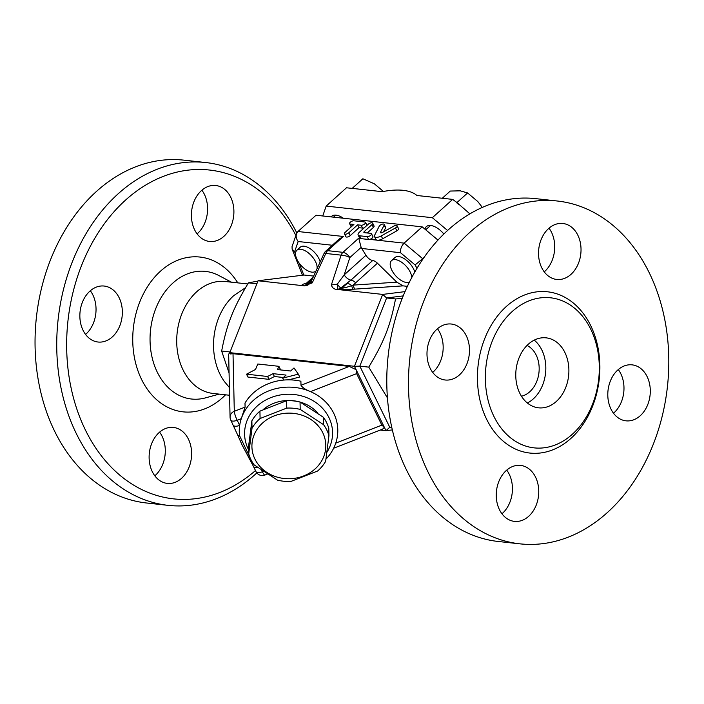 <?xml version="1.0" encoding="UTF-8"?>
<svg xmlns="http://www.w3.org/2000/svg" width="704" height="704" viewBox="0 0 704 704"><rect width="100%" height="100%" fill="white"/><g stroke="black" fill="none" stroke-linecap="round" stroke-linejoin="round"><path stroke-width="1.06" d="M224.453 381.621A56.302 42.31 -83.8 0 1 233.825 295.557L245.511 287.707M255.49 470.554A165.396 124.291 -83.8 0 1 85.21 429.607A165.396 124.291 -83.8 0 1 124.502 201.054A165.396 124.291 -83.8 0 1 295.9 235.506M89.892 291.148A28.151 21.155 -83.8 0 1 104.166 286.044A28.151 21.155 -83.8 0 1 121.906 306.592A28.151 21.155 -83.8 0 1 112.314 336.917A28.151 21.155 -83.8 0 1 98.041 342.021A28.151 21.155 -83.8 0 1 80.3 321.473A28.151 21.155 -83.8 0 1 89.892 291.148M152.31 471.689A28.151 21.155 -83.8 0 1 152.583 441.531A28.151 21.155 -83.8 0 1 173.422 427.434A28.151 21.155 -83.8 0 1 188.417 439.138A28.151 21.155 -83.8 0 1 188.144 469.304A28.151 21.155 -83.8 0 1 167.306 483.402A28.151 21.155 -83.8 0 1 152.31 471.689M230.71 197.208A28.151 21.155 -83.8 0 1 230.428 227.374A28.151 21.155 -83.8 0 1 209.59 241.472A28.151 21.155 -83.8 0 1 194.594 229.759A28.151 21.155 -83.8 0 1 194.876 199.593A28.151 21.155 -83.8 0 1 215.714 185.495A28.151 21.155 -83.8 0 1 230.71 197.208M229.583 395.261L213.083 393.448A56.302 42.31 -83.8 0 1 177.144 332.878A56.302 42.31 -83.8 0 1 225.324 281.512L247.755 283.958M296.842 232.98A172.436 129.58 96.2 0 0 205.647 162.527A172.436 129.58 96.2 0 0 58.08 319.854A172.436 129.58 96.2 0 0 168.133 505.358A172.436 129.58 96.2 0 0 256.846 472.921M168.133 505.358L146.441 502.982A172.436 129.58 -83.8 0 1 36.388 317.478A172.436 129.58 -83.8 0 1 183.946 160.16L205.647 162.527M197.102 233.878A28.151 21.155 96.2 0 0 201.881 190.212M154.818 475.807A28.151 21.155 96.2 0 0 162.105 436.26A28.151 21.155 96.2 0 0 159.597 432.142M85.554 334.426A28.151 21.155 96.2 0 0 86.002 334.039A28.151 21.155 96.2 0 0 90.332 290.761M432.687 372.407A28.151 21.155 96.2 0 0 437.466 328.742M501.952 513.788A28.151 21.155 96.2 0 0 506.73 470.122M613.501 413.239A28.151 21.155 96.2 0 0 613.941 412.852A28.151 21.155 96.2 0 0 618.279 369.574M544.236 271.858A28.151 21.155 96.2 0 0 551.522 232.311A28.151 21.155 96.2 0 0 549.014 228.193M519.886 543.84L498.194 541.473A172.436 129.58 -83.8 0 1 388.133 355.96A172.436 129.58 -83.8 0 1 535.7 198.642L557.392 201.018A172.436 129.58 -83.8 0 1 649.229 272.747A172.436 129.58 -83.8 0 1 647.53 457.486A172.436 129.58 -83.8 0 1 519.886 543.84A172.436 129.58 -83.8 0 1 409.825 358.336A172.436 129.58 -83.8 0 1 557.392 201.018M590.744 329.199A75.486 56.725 -83.8 0 1 590.005 410.071A75.486 56.725 -83.8 0 1 534.125 447.867A75.486 56.725 -83.8 0 1 485.945 366.661A75.486 56.725 -83.8 0 1 550.546 297.792A75.486 56.725 -83.8 0 1 590.744 329.199M541.728 267.74A28.151 21.155 -83.8 0 1 542.01 237.574A28.151 21.155 -83.8 0 1 562.848 223.476A28.151 21.155 -83.8 0 1 577.834 235.189A28.151 21.155 -83.8 0 1 577.562 265.346A28.151 21.155 -83.8 0 1 556.723 279.453A28.151 21.155 -83.8 0 1 541.728 267.74M617.839 369.961A28.151 21.155 -83.8 0 1 632.113 364.857A28.151 21.155 -83.8 0 1 649.854 385.405A28.151 21.155 -83.8 0 1 640.253 415.73A28.151 21.155 -83.8 0 1 625.979 420.834A28.151 21.155 -83.8 0 1 608.238 400.277A28.151 21.155 -83.8 0 1 617.839 369.961M535.55 477.118A28.151 21.155 -83.8 0 1 535.278 507.285A28.151 21.155 -83.8 0 1 514.43 521.382A28.151 21.155 -83.8 0 1 499.444 509.67A28.151 21.155 -83.8 0 1 499.717 479.503A28.151 21.155 -83.8 0 1 520.555 465.406A28.151 21.155 -83.8 0 1 535.55 477.118M459.448 374.898A28.151 21.155 -83.8 0 1 445.174 380.002A28.151 21.155 -83.8 0 1 427.434 359.454A28.151 21.155 -83.8 0 1 437.026 329.129A28.151 21.155 -83.8 0 1 451.299 324.025A28.151 21.155 -83.8 0 1 469.04 344.573A28.151 21.155 -83.8 0 1 459.448 374.898M295.522 254.074L294.606 251.759L292.125 249.137L292.063 246.532L296.516 233.746L297.959 231.519L316.017 215.239L422.189 226.855L404.131 243.135L377.362 240.205A5.632 2.394 153.9 0 1 375.918 239.422L374.51 236.562A5.632 2.394 -26.1 0 0 381.251 235.91L395.446 227.973A2.816 1.197 -26.1 0 0 397.135 225.826A2.816 1.197 -26.1 0 0 393.765 226.151L382.615 232.39A1.76 0.748 153.9 0 1 380.503 232.593A1.76 0.748 153.9 0 1 380.547 232.162L384.146 225.104A2.816 1.197 -26.1 0 0 384.208 224.409A2.816 1.197 -26.1 0 0 381.814 224.294A2.816 1.197 -26.1 0 0 379.227 226.195L374.651 235.189A5.632 2.394 -26.1 0 0 374.51 236.562M294.606 251.759L298.162 241.516C296.278 238.973 295.733 236.386 296.516 233.746M345.11 232.373L353.91 224.435L350.337 224.048A2.816 1.197 153.9 0 1 349.615 223.661A2.816 1.197 153.9 0 1 350.9 221.751A2.816 1.197 153.9 0 1 353.945 220.792L364.795 221.98A2.816 1.197 153.9 0 1 365.517 222.367A2.816 1.197 153.9 0 1 364.232 224.277A2.816 1.197 153.9 0 1 361.178 225.236L357.606 224.84L348.806 232.778A2.816 1.197 153.9 0 1 346.227 234.106A2.816 1.197 153.9 0 1 344.432 233.816A2.816 1.197 153.9 0 1 345.11 232.373M364.267 227.814A2.816 1.197 153.9 0 1 362.586 228.096L359.005 227.7L350.205 235.638A2.816 1.197 153.9 0 1 347.635 236.966A2.816 1.197 153.9 0 1 345.831 236.676L344.432 233.816M359.005 227.7L357.606 224.84M359.498 232.118A5.632 2.394 -26.1 0 0 358.134 235.004A5.632 2.394 -26.1 0 0 359.577 235.778L367.189 236.614A2.816 1.197 -26.1 0 0 370.242 235.655A2.816 1.197 -26.1 0 0 371.527 233.746A2.816 1.197 -26.1 0 0 370.806 233.358L364.338 232.654A1.76 0.748 153.9 0 1 363.889 232.408A1.76 0.748 153.9 0 1 364.311 231.51L371.985 224.594A2.816 1.197 -26.1 0 0 372.671 223.15A2.816 1.197 -26.1 0 0 370.867 222.86A2.816 1.197 -26.1 0 0 368.298 224.189L359.498 232.118M371.527 233.746L372.926 236.606A2.816 1.197 153.9 0 1 369.714 239.369A2.816 1.197 -26.1 0 1 368.597 239.474L360.976 238.638A5.632 2.394 -26.1 0 1 359.92 238.295A5.632 2.394 153.9 0 1 359.533 237.864L358.134 235.004M397.135 225.826L398.534 228.686A2.816 1.197 153.9 0 1 396.854 230.833L382.65 238.77A5.632 2.394 153.9 0 1 377.362 240.205L369.714 239.369M372.671 223.15L374.07 226.01A2.816 1.197 153.9 0 1 373.393 227.454L367.268 232.971M384.208 224.409L385.616 227.269A2.816 1.197 153.9 0 1 385.546 227.964L383.566 231.854M351.305 226.794A2.816 1.197 153.9 0 1 351.014 226.521L349.615 223.661M365.517 222.367L366.916 225.227A2.816 1.197 153.9 0 1 366.969 225.386M424.081 257.435L422.682 258.694L404.131 243.135C401.447 245.934 400.242 249.128 400.506 252.71L415.078 264.933L422.682 258.694L422.919 259.107M437.985 240.108L422.189 226.855M527.023 345.47A26.391 19.835 -83.8 0 1 536.175 355.054A26.391 19.835 -83.8 0 1 521.47 396.238M534.23 340.138A35.191 26.444 -83.8 0 1 541.825 349.967A35.191 26.444 -83.8 0 1 527.358 403.005M564.898 352.493A35.191 26.444 -83.8 0 1 564.555 390.192A35.191 26.444 -83.8 0 1 538.507 407.818A35.191 26.444 -83.8 0 1 516.041 369.961A35.191 26.444 -83.8 0 1 546.163 337.85A35.191 26.444 -83.8 0 1 564.898 352.493M328.944 435.662L328.786 428.296A41.351 36.722 178.7 0 0 323.391 417.296L300.036 402.037A41.351 36.722 178.7 0 0 286.59 400.734L259.926 411.136A41.351 36.722 178.7 0 0 251.865 420.834L248.565 446.503L248.723 453.869L252.032 428.199A41.351 36.722 -1.3 0 1 260.093 418.51L286.757 408.1A41.351 36.722 -1.3 0 1 300.203 409.402L323.558 424.662A41.351 36.722 -1.3 0 1 328.944 435.662L325.644 461.331A41.351 36.722 -1.3 0 1 317.583 471.029L290.919 481.439A41.351 36.722 -1.3 0 1 277.473 480.137L254.118 464.869A41.351 36.722 -1.3 0 1 250.906 459.571A41.351 36.722 -1.3 0 1 248.723 453.869M254.971 459.166A36.951 32.815 178.7 0 0 318.551 465.326A36.951 32.815 178.7 0 0 293.066 413.31A36.951 32.815 178.7 0 0 254.971 459.166M323.391 417.296L323.558 424.662M300.036 402.037L300.203 409.402M251.865 420.834L252.032 428.199M259.926 411.136L260.093 418.51M286.59 400.734L286.757 408.1M263.234 409.543A36.951 32.815 -1.3 0 1 299.587 401.922M300.098 402.063A36.951 32.815 -1.3 0 1 317.944 413.248M409.446 282.137A14.08 7.102 48 0 1 391.75 270.046A14.08 7.102 48 0 1 391.556 260.603A14.08 7.102 48 0 1 403.55 263.692A14.08 7.102 48 0 1 411.778 277.587M391.556 260.603L394.944 257.55A14.08 7.102 48 0 1 405.671 259.644A14.08 7.102 48 0 1 414.779 272.122M316.078 270.82A14.08 7.102 48 0 1 315.744 271.154A14.08 7.102 48 0 1 311.925 272.14A14.08 7.102 48 0 1 298.822 262.636A14.08 7.102 48 0 1 296.894 250.246A14.08 7.102 48 0 1 309.822 254.144A14.08 7.102 48 0 1 317.002 268.805M296.894 250.246L300.282 247.192A14.08 7.102 48 0 1 311.098 249.348A14.08 7.102 48 0 1 320.162 261.923M482.354 207.425L477.796 201.546L467.606 192.958L460.258 190.828L450.278 191.057L442.297 198.264M383.425 191.47L374.317 183.779L362.877 178.772L352.194 188.399L346.482 187.783L326.172 206.087L432.344 217.703L452.654 199.39L416.882 195.483A64.671 27.5 -26.1 0 0 382.263 191.69L352.22 188.373M469.911 213.875L456.958 202.558L467.606 192.958M456.958 202.558L452.654 199.39M382.615 191.62L383.134 191.154M458.665 204.442L456.342 202.488M424.961 229.187A16.016 8.078 48 0 1 426.369 226.618A16.016 8.078 48 0 1 443.89 234.018M331.135 216.894A16.016 8.078 48 0 1 331.707 216.26A16.016 8.078 48 0 1 336.054 215.142A16.016 8.078 48 0 1 343.35 218.231M432.344 217.703L447.603 230.507M322.731 215.978L326.172 206.087M257.814 364.012L278.898 366.318L277.508 369.582L290.602 371.017L293.982 367.963L298.338 374.15L282.7 378.136L286.088 375.082L273.002 373.657L267.617 376.49L246.532 374.185L255.508 369.459L257.814 364.012M280.007 369.855L280.298 369.178L278.898 366.318M283.404 377.502L274.402 376.517L269.016 379.35L247.931 377.045L246.532 374.185M269.016 379.35L267.617 376.49M274.402 376.517L273.002 373.657M283.642 380.072L282.7 378.136M298.338 374.15L299.737 377.01L288.614 379.843M335.755 443.115A49.271 43.754 -1.3 0 0 310.526 391.626C305.659 389.717 302.482 387.596 300.995 385.273L300.898 381.225A49.271 43.754 178.7 0 0 244.992 403.049L245.089 407.097L241.296 418.651A49.271 43.754 -1.3 0 1 310.526 391.626L356.629 373.63L356.118 369.688L384.331 427.284L381.858 425.119L335.755 443.115A49.271 43.754 -1.3 0 1 325.952 459.158M229.812 352.651L230.454 353.954L233.015 353.698L349.29 366.414L356.118 369.688L354.446 366.282L229.812 352.651L258.051 280.773L304.031 275.035L313.658 276.082M356.629 373.63L381.858 425.119M391.767 427.478L389.761 427.258L386.003 430.69L384.331 427.284L382.668 429.097L333.652 448.228M237.178 420.253A7.04 1.232 -111.3 0 1 234.3 411.303A7.04 6.248 178.7 0 0 230.067 417.182L230.067 417.182A7.04 7.04 0 0 0 230.789 420.121A7.04 2.992 -26.1 0 0 232.593 421.089A7.04 2.992 -26.1 0 0 237.178 420.253L241.296 418.651A49.271 43.754 -1.3 0 0 239.686 425.374L237.178 420.253M230.067 417.182L228.659 354.297L230.384 351.208M233.297 425.234L233.297 425.234A7.04 2.992 -26.1 0 0 239.686 425.374A49.271 43.754 -1.3 0 0 239.527 435.626A7.04 1.056 -22.9 0 1 237.934 435.591L230.789 420.121M264.889 475.068A7.04 1.232 -111.3 0 1 262.398 471.742A7.04 2.992 153.9 0 1 257.814 472.578A7.04 2.992 153.9 0 1 256.01 471.61A7.04 7.04 0 0 0 264.889 475.068L267.265 474.144M257.4 467.35A7.04 2.992 153.9 0 1 253.502 466.488L256.01 471.61M250.95 459.65A7.04 4.673 149.6 0 1 248.987 458.128L248.987 458.128A7.04 4.673 149.6 0 1 248.961 458.084M249.99 457.53L239.527 435.626M248.635 449.856A43.991 39.063 -1.3 0 1 248.23 449.055A43.991 39.063 -1.3 0 1 285.921 394.319A43.991 39.063 -1.3 0 1 330.748 444.224A43.991 39.063 -1.3 0 1 326.902 452.302M297.959 231.519L343.385 236.482L339.249 238.982L325.75 251.152A7.04 7.04 0 0 0 324.069 253.44A7.04 1.109 -155.3 0 1 325.776 253.458L341.114 255.138A7.04 5.289 -83.8 0 1 342.989 252.34L327.659 250.659A7.04 5.289 96.2 0 0 325.776 253.458L312.259 282.858L310.974 281.917L324.069 253.44M377.432 263.199L396.81 282.154L353.126 285.12L377.432 263.199A7.04 3.555 48 0 0 372.698 260.498A7.04 3.555 -132 0 1 365.939 255.288L361.134 247.394L358.714 238.163L342.989 252.34A7.04 3.555 -132 0 1 349.853 257.558A7.04 2.042 -161.9 0 0 341.114 255.138L331.364 284.953C332.103 287.487 333.626 288.93 335.931 289.3L382.686 294.413L354.446 366.282L359.823 366.15L368.746 367.127C384.12 341.616 390.421 325.574 395.525 298.945L402.23 298.399M380.204 430.056L386.003 430.69L392.313 429.906M353.461 289.221L355.326 289.098A7.04 2.446 -93.9 0 1 353.126 285.12L351.683 285.639C346.694 287.373 343.464 288.191 341.977 288.094A7.04 5.289 -83.8 0 1 339.346 289.362L353.461 289.221A7.04 2.05 86.6 0 1 351.683 285.639A7.04 3.555 -132 0 0 347.266 283.325L341.977 288.094L340.806 287.962A7.04 1.637 57.5 0 1 337.322 284.161L331.364 284.953M396.81 282.154L403.075 285.868L407.414 286.343M335.931 289.3L338.175 289.23A7.04 0.783 87.9 0 1 337.322 284.161L344.194 274.886A7.04 3.555 -132 0 0 350.953 280.095L340.806 287.962A7.04 5.289 -83.8 0 1 338.175 289.23L339.346 289.362M405.038 291.623L382.686 294.413L386.61 297.968L403.234 295.891M310.974 281.917L308.009 285.006A7.04 6.758 64.9 0 1 308.009 285.006A7.04 6.758 64.9 0 1 305.193 285.622L312.259 282.858M305.562 283.738A7.04 6.318 74.9 0 1 304.295 283.844C301.488 284.627 301.4 285.182 304.031 285.498A7.04 5.289 96.2 0 0 306.662 284.231L306.777 282.894L305.967 283.642A7.04 6.318 74.9 0 1 305.888 283.668M306.152 283.386L305.193 283.615A7.04 6.125 -103.3 0 0 305.809 283.606M309.91 283.554A7.04 5.078 34.6 0 1 307.824 284.354L306.662 284.231L311.951 279.453A7.04 3.555 -132 0 0 310.042 279.946M258.051 280.773L304.797 285.886M304.031 285.498L305.193 285.622A7.04 5.289 96.2 0 0 307.824 284.354L312.224 279.198M277.006 278.406L269.122 279.391M257.928 281.081L248.442 282.85C233.059 308.361 226.758 324.403 221.654 351.041L229.082 372.997M256.872 283.774L248.442 282.85M229.874 351.938L221.654 351.041M387.429 397.901L368.746 367.127M389.761 427.258L359.823 366.15L386.61 297.968L395.525 298.945M219.19 394.117L205.462 397.883A64.196 48.242 -83.8 0 1 150.542 329.974A64.196 48.242 -83.8 0 1 218.847 275.537L231.44 282.181M237.794 282.876A77.854 58.502 96.2 0 0 156.006 275.616A77.854 58.502 96.2 0 0 144.126 384.217A77.854 58.502 96.2 0 0 225.544 394.812M590.665 325.538A81.118 60.958 96.2 0 0 484.66 338.774A81.118 60.958 96.2 0 0 540.602 452.971A81.118 60.958 96.2 0 0 590.665 325.538M303.829 275.062L299.033 262.944M350.205 235.638L348.806 232.778M360.976 238.638L359.577 235.778M368.597 239.474L367.189 236.614M382.65 238.77L381.251 235.91M396.854 230.833L395.446 227.973M343.385 236.482L327.659 250.659A7.04 3.555 -132 0 0 325.75 251.152M359.92 238.295L358.714 238.163M364.91 232.716L364.311 231.51M373.393 227.454L371.985 224.594M351.56 226.556L350.337 224.048M362.586 228.096L361.178 225.236M380.873 232.822L380.547 232.162M385.546 227.964L384.146 225.104M349.29 366.414L300.995 385.273M245.089 407.097L234.3 411.303L233.015 353.698M263.173 471.442L262.398 471.742L261.791 470.492M298.162 241.516L332.297 245.247M361.689 248.468L400.506 252.71M415.078 264.933L417.023 268.286M355.326 289.098L403.075 285.868M305.193 283.615L304.295 283.844M355.696 282.797A7.04 3.555 -132 0 0 350.953 280.095L372.698 260.498M365.939 255.288L344.194 274.886L349.853 257.558L361.134 247.394M229.407 387.517L224.409 381.568M302.447 275.229L292.125 249.137M430.522 225.474L425.709 229.812M335.87 215.116L333.599 217.166M237.934 435.591L242.158 445.095L253.502 466.488M313.632 276.716L306.777 282.894"/></g></svg>
